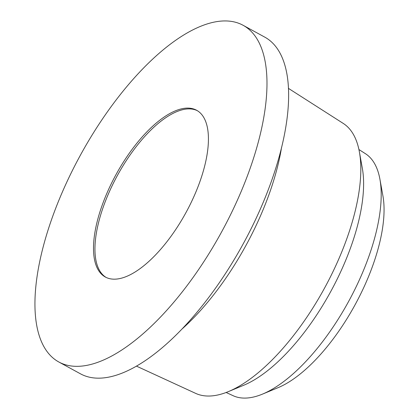 <?xml version="1.0" encoding="UTF-8"?>
<svg xmlns="http://www.w3.org/2000/svg" width="419" height="419" viewBox="0 0 419 419"><rect width="100%" height="100%" fill="white"/><g stroke="black" fill="none" stroke-linecap="round" stroke-linejoin="round"><path stroke-width="0.63" d="M106.112 277.425A95.055 39.8 118.7 0 1 117.482 175.341A95.055 39.8 118.7 0 1 197.26 110.642M187.125 210.438A95.055 39.8 118.7 0 1 105.379 277.048A95.055 39.8 118.7 0 1 116.037 174.555A95.055 39.8 118.7 0 1 196.548 110.228A95.055 39.8 118.7 0 1 187.125 210.438M223.971 227.548A191.918 80.359 118.7 0 1 58.927 362.047A191.918 80.359 118.7 0 1 80.448 155.103A191.918 80.359 118.7 0 1 243.004 25.234A191.918 80.359 118.7 0 1 223.971 227.548M243.004 25.234L264.646 37.061A191.918 80.359 118.7 0 1 245.618 239.38A191.918 80.359 118.7 0 1 80.568 373.874L58.927 362.047M281.589 147.242A160.231 67.092 118.7 0 1 247.99 241.663A160.231 67.092 118.7 0 1 182.454 328.637M288.387 88.341L343.234 123.411A153.893 64.437 118.7 0 1 359.392 151.924A153.893 64.437 118.7 0 1 326.375 284.7A153.893 64.437 118.7 0 1 228.413 391.592A153.893 64.437 118.7 0 1 195.683 393.389L136.552 366.169M359.392 151.924L362.315 168.171A139.412 58.372 118.7 0 1 332.408 288.45A139.412 58.372 118.7 0 1 243.664 385.281L228.413 391.592M358.921 149.531L365.436 153.694A137.961 57.77 118.7 0 1 379.923 179.259A137.961 57.77 118.7 0 1 350.321 298.286A137.961 57.77 118.7 0 1 262.498 394.111A137.961 57.77 118.7 0 1 233.163 395.719L226.14 392.488M379.923 179.259L382.919 195.909A123.118 51.553 118.7 0 1 356.506 302.13A123.118 51.553 118.7 0 1 278.132 387.643L262.498 394.111"/></g></svg>
